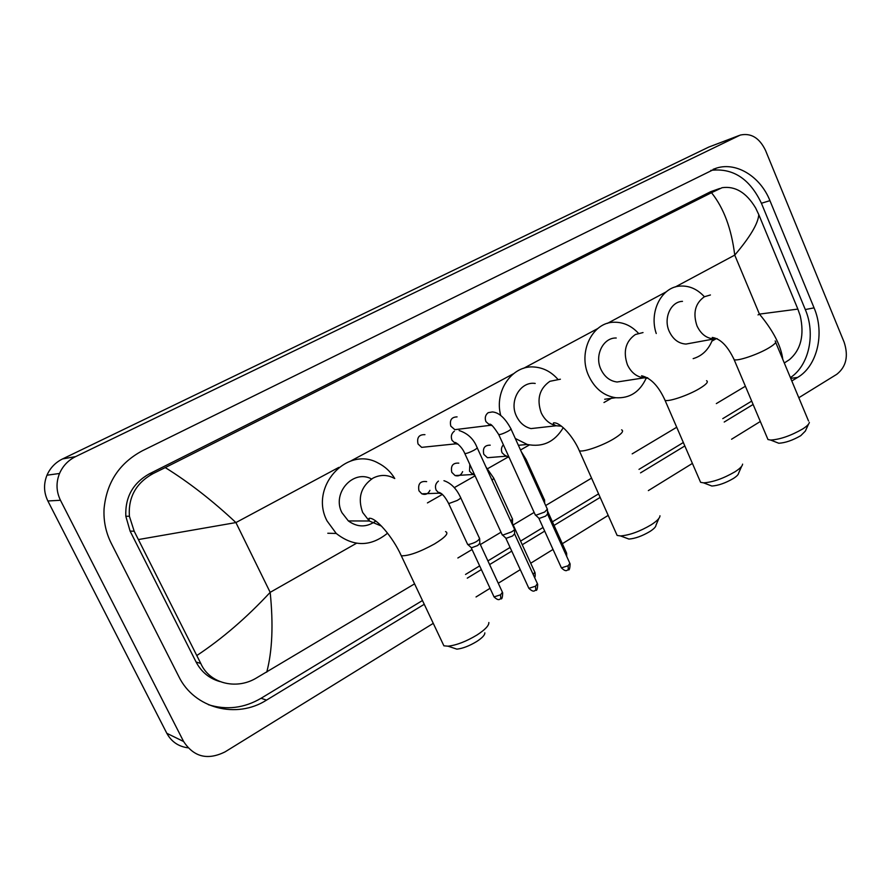 <?xml version="1.0" encoding="UTF-8"?>
<svg xmlns="http://www.w3.org/2000/svg" width="891" height="891" viewBox="0 0 891 891"><rect width="100%" height="100%" fill="white"/><g stroke="black" fill="none" stroke-linecap="round" stroke-linejoin="round"><path stroke-width="1.34" d="M187.99 747.816C178.501 746.569 171.44 741.735 166.817 733.293L47.869 500.976C43.77 492.556 43.481 483.958 46.978 475.204C50.174 467.931 55.365 462.507 62.537 458.943L708.779 147.071L739.14 135.499M433.271 623.355L225.067 751.87C207.659 760.502 193.848 757.049 183.624 741.524L60.465 500.274C56.222 491.509 55.91 482.577 59.53 473.477C62.838 465.926 68.206 460.291 75.635 456.593L740.265 135.076C751.002 132.748 759.399 137.838 765.48 150.312L844.167 342.289C848.644 356.166 846.183 366.836 836.783 374.298L798.815 397.731M760.324 421.488L731.578 439.23M692.396 463.42L648.347 490.607M608.185 515.388L562.332 543.699M553.021 549.446L530.713 563.212M520.288 569.65L498.258 583.249M490.061 588.305L476.039 596.959M791.798 380.958L797.59 377.45C817.392 365.978 824.966 333.167 814.062 307.852L769.935 200.653C760.457 176.73 736.679 161.794 716.687 168.043L142.382 450.768C119.416 463.064 106.642 482.376 104.069 508.705C103.423 520.912 105.817 532.428 111.23 543.265L178.746 676.425C194.271 708.635 236.683 719.26 266.532 700.114L424.25 604.287M467.274 578.148L481.363 569.583M489.605 564.571L511.768 551.117M522.249 544.746L544.691 531.114M554.046 525.423L600.166 497.401M640.54 472.865L684.834 445.957M724.216 422.033L753.118 404.469M790.406 377.606C809.061 365.499 815.788 333.958 805.297 309.556L761.415 203.259C749.732 178.679 732.87 167.72 710.829 170.37M208.349 704.681C226.559 710.305 244.134 708.178 261.074 698.277L422.468 600.523M465.536 574.439L479.648 565.885M487.9 560.896L510.086 547.453M520.578 541.093L543.042 527.494M552.42 521.814L598.574 493.859M639.003 469.368L683.341 442.515M722.768 418.636L751.692 401.106M719.65 188.513L710.706 191.676L149.243 473.889C132.826 483.178 125.018 497.301 125.82 516.268L130.097 531.103L196.098 662.024C201.366 672.026 209.307 678.53 219.91 681.57M782.777 359.374C781.095 345.92 773.31 330.828 759.433 314.111L797.857 309.088L800.218 315.748C804.528 335.094 800.953 349.718 789.482 359.619L784.292 362.993M745.399 386.237L716.331 403.601M676.726 427.257L632.176 453.864M591.557 478.133L545.682 505.531M534.154 512.425L513.183 524.955M501.009 532.217L480.338 544.568M472.052 549.524L457.863 557.989M414.582 583.85L255.461 678.552C235.502 690.002 209.385 683.23 200.776 663.461L134.185 531.225L129.395 516.245C128.137 497.122 136.111 482.855 153.341 473.455L165.247 467.586C188.981 482.343 212.537 500.664 235.915 522.572L138.539 539.534M797.857 309.088L758.787 214.642C758.163 223.474 750.144 236.961 734.741 255.104C731.5 228.753 723.748 207.948 711.497 192.69L165.247 467.586M711.497 192.69L722.089 187.7C735.22 185.807 746.413 192.579 755.646 208.004L758.787 214.642M196.922 655.464C222.182 638.724 246.607 617.686 270.173 592.348C273.448 624.491 272.301 651.087 266.743 672.159M808.516 424.183L805.341 431.099L800.753 435.677C792.656 440.343 785.327 442.86 778.779 443.25L776.362 442.304M767.173 437.648L767.964 439.519L770.626 440.054C780.137 439.463 790.818 435.755 802.691 428.961C806.945 426.221 809.173 424.016 809.351 422.345M682.484 301.347C670.689 301.637 663.205 318.377 669.23 331.374C673.039 339.382 678.63 343.614 686.014 344.06L691.349 343.08M656.244 333.512C648.848 311.906 661.434 287.147 679.889 286.1C688.966 285.465 697.029 288.907 704.09 296.425M712.7 339.181C708.868 349.428 702.353 355.91 693.153 358.639M741.624 466.349L738.606 473.177C738.505 474.524 736.768 476.284 733.416 478.456C725.474 483.078 718.28 485.606 711.853 486.029L709.08 484.971M699.658 480.149L700.604 482.321L703.589 482.855C712.934 482.198 723.425 478.5 735.053 471.751C739.953 468.588 742.47 466.049 742.604 464.133M616.238 338.012C603.218 337.455 594.275 355.409 600.868 369.242C604.499 376.826 609.901 381.081 617.073 382.005L624.502 380.858M646.298 377.907C639.938 391.962 629.737 398.578 615.714 397.731C603.808 395.86 594.82 388.599 588.762 375.946C577.546 352.468 592.348 321.974 614.278 322.23C623.444 322.13 631.485 325.794 638.413 333.245M658.805 518.529L655.976 525.222C655.932 526.804 653.927 528.886 649.951 531.47C642.211 536.037 635.205 538.576 628.935 539.066L625.716 537.863M615.982 532.851L617.129 535.424L620.526 535.937C629.636 535.179 639.861 531.47 651.198 524.799C657.001 521.046 659.93 518.039 659.964 515.778M535.213 383.442C520.444 381.114 508.884 400.861 516.39 416.041C519.631 422.78 524.498 426.967 531.003 428.593L542.341 427.324M500.731 415.473C493.948 390.759 512.559 364.642 534.533 367.036C543.51 367.805 551.239 371.837 557.71 379.12M563.235 427.702C554.681 441.936 542.708 447.516 527.294 444.464L515.299 438.483M484.827 632.855C484.938 635.005 482.254 637.878 476.763 641.475C469.39 645.93 462.763 648.492 456.883 649.149L452.773 647.768M442.292 642.433L443.896 645.819L448.05 646.187C456.615 645.195 466.305 641.453 477.097 634.938C485.127 629.703 489.048 625.549 488.847 622.508M371.558 478.979C353.293 468.889 331.552 493.191 341.944 512.681L348.359 520.934C357.514 527.517 366.669 527.55 375.813 521.023M387.563 533.174C370.645 546.896 353.538 546.985 336.23 533.453L327.053 520.934C308.999 487.076 347.056 445.344 378.218 463.075C385.112 466.55 390.626 471.695 394.758 478.523M458.798 429.184L454.822 429.674L450.824 426.154C449.454 420.129 451.537 417.044 457.083 416.888M547.43 509.051L544.702 512.013L536.003 515.221L535.09 514.486M547.453 509.775L547.575 513.951L545.615 516.112L539.333 518.417L538.632 517.983M426.421 446.87L421.643 447.36L418.035 443.974C416.687 437.57 418.993 434.463 424.94 434.663M514.452 528.753C514.987 529.321 514.029 530.357 511.568 531.894L502.825 535.101L501.978 534.333M514.475 529.521L514.619 533.72L512.548 536.003L506.233 538.309L505.587 537.863M491.387 457.384L487.444 457.707L483.813 454.343C482.488 448.184 484.626 445.132 490.217 445.177M544.568 499.829L543.788 501.355M462.618 471.64C461.093 475.248 458.587 476.562 455.078 475.56L451.793 472.341C450.501 465.815 452.84 462.752 458.809 463.142M512.525 518.829L510.799 521.124M512.548 519.531L512.381 524.576M429.93 490.351C428.114 494.015 425.408 495.173 421.811 493.814L418.959 490.796C417.723 483.846 420.285 480.795 426.666 481.63M479.636 538.331C478.356 541.037 474.524 543.131 468.143 544.624L467.396 543.889M479.67 539.066L479.826 543.22L477.687 545.515L471.528 547.776L470.949 547.341M758.029 314.913L759.433 314.111L734.741 255.104L675.255 286.991M356.489 543.265L270.173 592.348L235.915 522.572L338.814 467.396M350.653 461.048L513.283 373.841M523.618 368.306L597.783 328.534M607.428 323.366L666.156 291.869M427.435 502.914L442.404 494.405M454.265 487.655L475.07 475.827M487.6 468.699L508.393 456.883M520.511 449.988L529.388 444.943M603.975 402.52L613.142 397.308M646.008 378.619L647.445 377.795M711.954 341.108L715.974 338.825M75.635 456.593L62.537 458.943M60.465 500.274L47.869 500.976M183.624 741.524L166.817 733.293M738.461 135.811L708.779 147.071M761.415 203.259L769.935 200.653M805.297 309.556L814.062 307.852M790.707 378.352L797.59 377.45M261.074 698.277L266.532 700.114M196.098 662.024L200.776 663.461M130.097 531.103L134.185 531.225M149.243 473.889L153.341 473.455M710.706 191.676L718.369 189.126M710.428 294.977L704.391 296.748C695.203 303.285 692.73 312.986 696.974 325.839C700.872 334.092 706.574 338.457 714.081 338.936L717.144 338.636M775.103 340.997C776.963 341.966 774.847 344.282 768.755 347.958C757.773 354.551 737.47 361.39 734.139 359.674L733.538 358.249M643.012 332.566L635.361 334.526C625.593 341.431 622.943 351.488 627.387 364.697C631.095 372.505 636.62 376.904 643.926 377.873L647.679 377.762M706.541 380.702C708.724 381.782 706.34 384.422 699.39 388.632C688.153 395.37 668.673 401.964 665.042 400.326L664.318 398.678M560.394 379.21L549.903 381.303C539.411 388.665 536.516 399.157 541.216 412.8C544.535 419.761 549.524 424.083 556.162 425.764L561.386 426.165M621.595 429.841C624.223 431.055 621.461 434.14 613.342 439.085C601.815 445.968 583.315 452.316 579.362 450.801L578.471 448.841M394.412 478.389C387.329 474.558 380.179 474.48 372.95 478.155C360.855 486.508 357.436 497.946 362.682 512.47L369.275 521.001L381.471 526.091M445.545 531.582C449.131 533.085 445.433 537.217 434.474 543.967C419.672 552.086 408.613 556.029 401.306 555.795L400.059 553.233M547.653 514.363L569.861 563.346L568.135 565.74L561.408 567.879L561.152 567.311M570.117 563.892C569.917 568.581 569.304 570.552 568.291 569.795L568.135 565.74M492.099 425.508L490.083 425.341L485.929 421.643C484.581 417.912 485.339 414.916 488.201 412.667L492.389 411.943C498.915 412.444 505.052 417.99 510.799 428.56C511.579 428.827 510.654 429.718 508.048 431.222L507.703 431.411C503.593 433.516 500.619 434.585 498.76 434.63L498.526 434.14M514.708 534.166L537.396 583.65L535.569 586.189L528.875 588.327L528.597 587.737M537.674 584.229C537.496 588.973 536.872 590.978 535.814 590.232L535.569 586.189M459.143 430.531C467.753 433.371 473.7 438.985 476.997 447.371C477.821 447.65 476.852 448.585 474.09 450.178L473.734 450.378C469.646 452.472 466.684 453.541 464.835 453.586L464.601 453.074M458.108 444.175L455.746 443.841L452.004 440.288C450.623 436.501 451.414 433.46 454.354 431.166M547.486 510.944L566.375 552.598L565.696 554.157M521.235 451.581L526.202 459.6L525.534 461.07M507.87 456.47L505.787 456.225L502.09 452.784C500.909 449.743 501.343 447.082 503.382 444.787M512.77 524.053L534.812 572.178L533.186 574.472M486.029 467.062L493.77 478.166L492.122 480.372M474.647 474.903L472.876 474.502L469.535 471.194L469.824 464.423M479.915 543.633L502.435 592.259L500.53 594.809L494.048 596.903L493.792 596.346M502.691 592.816C502.535 597.516 501.911 599.509 500.842 598.774L500.53 594.809M443.952 480.706C450.813 482.967 456.315 488.468 460.469 497.223C461.326 497.624 460.246 498.704 457.217 500.464L449.031 503.493L448.34 502.892M441.758 493.826L439.018 493.191L436.111 490.106C434.763 486.419 435.532 483.412 438.428 481.107M59.53 473.477L46.978 475.204M713.112 169.312L716.687 168.043M125.82 516.268L129.395 516.245M778.779 443.25L770.626 440.054M686.014 344.06L714.081 338.936L712.243 337.444C720.429 338.669 727.724 346.076 734.139 359.674L767.964 439.519M775.682 342.378L808.516 420.964M711.853 486.029L703.589 482.855M617.073 382.005L643.926 377.873L641.576 375.768C650.786 377.929 658.616 386.115 665.042 400.326L700.604 482.321M615.714 397.731L604.688 399.246M628.935 539.066L620.526 535.937M531.003 428.593L556.162 425.764C553.701 424.651 552.832 423.682 553.567 422.846C560.261 421.978 573.436 436.735 579.362 450.801L617.129 535.424M527.294 444.464L518.384 445.288M456.883 649.149L448.05 646.187M348.359 520.934L369.275 521.001L368.985 518.362C375.389 516.702 392.842 536.872 401.306 555.795L443.896 645.819M336.23 533.453L327.799 533.252M454.822 429.674L490.083 425.341L489.393 424.361C490.585 423.258 493.703 426.678 498.76 434.63L535.391 515.154M539.088 518.406L535.658 515.21M568.291 569.795C566.988 569.639 566.665 572.846 561.408 567.879L538.888 518.362M511.022 429.05L547.241 508.961M421.643 447.36L455.746 443.841L455.134 442.805C453.942 441.078 461.605 445.556 464.835 453.586L502.301 535.034M506.066 538.298L502.58 535.09M535.814 590.232C534.511 590.065 534.266 593.328 528.875 588.327L505.854 538.264M477.231 447.883L514.252 528.653M566.609 553.099L566.721 556.396M509.229 457.64L505.342 455.446L505.787 456.225L487.444 457.707M526.436 460.124L544.39 499.74M544.668 503.292L544.59 500.497M535.068 572.701C535.346 575.82 535.168 577.368 534.511 577.368M474.346 474.246L472.497 473.678L472.876 474.502L455.078 475.56M494.015 478.712L512.347 518.74M421.811 493.814L439.018 493.191L438.74 492.378C441.802 492.979 445.088 496.677 448.607 503.46L467.708 544.557M471.406 547.765L467.964 544.613M500.842 598.774C499.628 598.585 499.305 601.804 494.048 596.903L471.216 547.72M460.725 497.802L479.447 538.242"/></g></svg>
